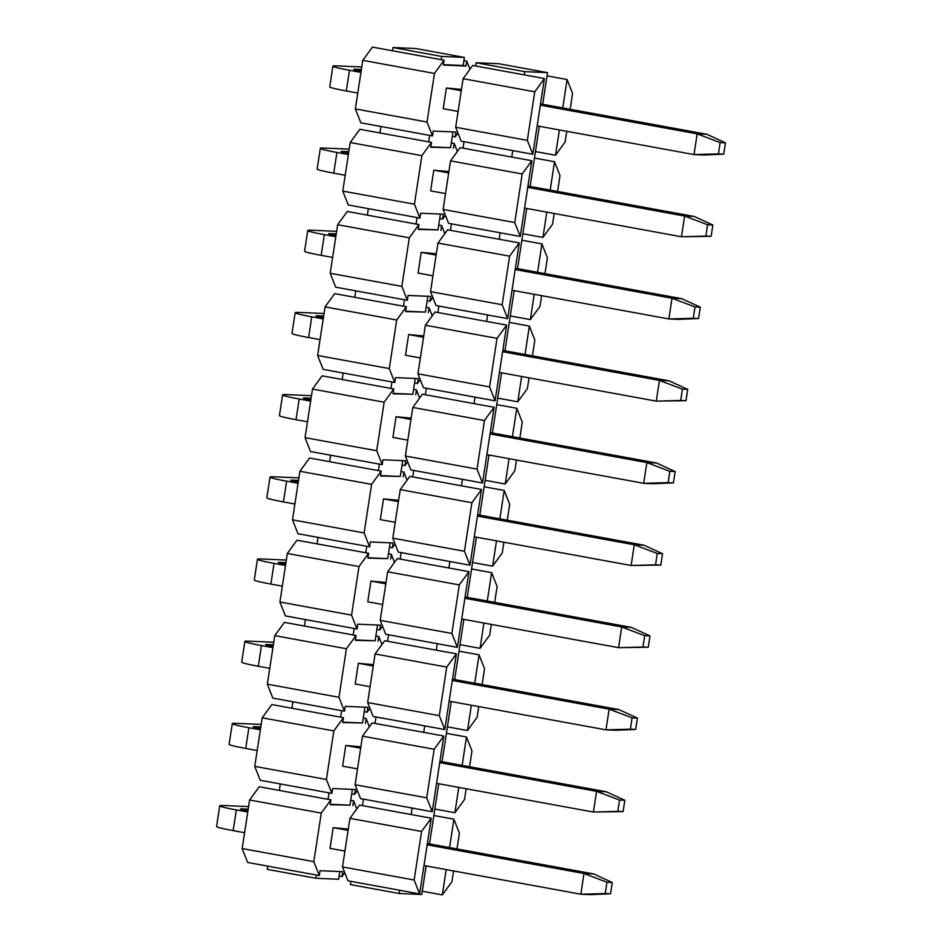 <?xml version="1.0" encoding="UTF-8"?>
<svg xmlns="http://www.w3.org/2000/svg" width="942" height="942" viewBox="0 0 942 942"><rect width="100%" height="100%" fill="white"/><g stroke="black" fill="none" stroke-linecap="round" stroke-linejoin="round"><path stroke-width="1.41" d="M542.686 104.256L547.031 75.866L567.084 79.54L572.571 93.446L570.145 109.284M547.526 72.64L498.789 63.726L476.11 62.737L524.835 71.651L547.526 72.64L547.031 75.866M530.111 186.434L535.445 151.58L555.509 155.253L565.141 142.006L566.778 131.303M567.084 79.54L562.751 107.93M559.371 129.949L555.509 155.253M535.445 151.58L539.307 126.275M464.029 141.689L512.754 150.602L511.765 157.067L463.04 148.153L464.029 141.689L461.156 141.159L455.681 127.264L463.111 78.692L472.743 65.445L475.616 65.975L476.11 62.737M429.505 843.902L438.701 783.744M442.081 761.725L451.277 701.554M454.656 679.535L463.853 619.377M467.232 597.358L476.428 537.187M479.808 515.168L489.004 455.01M492.383 432.99L501.58 372.832M504.959 350.801L514.155 290.642M517.535 268.623L526.731 208.465M524.835 71.651L524.341 74.889L544.405 78.551L532.819 154.264L512.754 150.602M531.83 160.741L520.243 236.454L500.178 232.78L499.189 239.256L450.464 230.343L451.453 223.866L448.58 223.348L443.105 209.442L450.535 160.882L522.186 173.987L531.83 160.741L511.765 157.067M487.603 314.969L486.614 321.434L437.889 312.52L438.878 306.056L507.667 318.632L502.18 304.737L509.61 256.165L519.254 242.918L499.189 239.256M506.678 325.108L495.092 400.821L475.027 397.147L474.038 403.623L425.313 394.71L426.302 388.234L423.429 387.715L417.954 373.809L425.384 325.249L497.035 338.355L506.678 325.108L486.614 321.434M462.451 479.325L461.462 485.801L412.737 476.887L413.726 470.423L482.516 482.999L477.029 469.092L484.459 420.532L494.103 407.285L474.038 403.623M481.527 489.475L469.94 565.188L449.876 561.514L448.887 567.979L400.162 559.077L401.151 552.601L398.278 552.071L392.802 538.176L400.232 489.616L471.883 502.722L481.527 489.475L461.462 485.801M437.3 643.692L436.311 650.168L387.586 641.255L388.575 634.778L457.365 647.366L451.877 633.46L459.307 584.9L468.951 571.653L448.887 567.979M456.375 653.842L444.789 729.555L424.724 725.882L423.735 732.346L375.01 723.432L375.999 716.968L373.126 716.438L367.651 702.544L375.081 653.972L446.732 667.089L456.375 653.842L436.311 650.168M412.149 808.059L411.159 814.536L362.435 805.622L363.424 799.146L432.213 811.733L426.726 797.827L434.156 749.267L443.8 736.02L423.735 732.346M362.435 805.622L359.561 805.092L349.929 818.339L421.58 831.456L431.224 818.209L419.637 893.911L399.573 890.249L399.078 893.487L421.769 894.464L426.125 865.922M532.819 154.264L527.332 140.37L455.681 127.264M527.332 140.37L534.762 91.798L544.405 78.551M463.111 78.692L534.762 91.798M475.616 65.975L524.341 74.889M434.839 809.048L454.904 812.722L464.536 799.475L466.172 788.76M446.414 733.335L466.478 737.009L462.145 765.387M458.766 787.406L454.904 812.722M447.415 726.859L467.479 730.533L477.111 717.286L478.748 706.582M482.116 684.563L484.541 668.726L479.054 654.82L474.721 683.209M471.341 705.228L467.479 730.533M479.054 654.82L458.99 651.158M459.99 644.681L480.055 648.355L489.687 635.108L491.324 624.405M471.565 568.968L491.63 572.642L487.297 601.02M483.917 623.051L480.055 648.355M472.566 562.504L492.631 566.166L502.263 552.919L503.899 542.215M507.267 520.196L509.693 504.359L504.205 490.452L499.872 518.842M496.493 540.861L492.631 566.166M504.205 490.452L484.141 486.79M485.142 480.314L505.206 483.988L514.838 470.741L516.475 460.037M496.728 404.601L516.781 408.275L512.448 436.652M509.069 458.683L505.206 483.988M497.717 398.136L517.782 401.798L527.414 388.551L529.051 377.848M532.418 355.829L534.844 339.991L529.357 326.085L525.024 354.475M521.644 376.494L517.782 401.798M529.357 326.085L509.304 322.423M510.293 315.947L530.358 319.621L539.99 306.374L541.626 295.67M521.88 240.234L541.933 243.907L537.599 272.297M534.22 294.316L530.358 319.621M522.869 233.769L542.933 237.431L552.565 224.184L554.202 213.481M557.57 191.462L559.995 175.624L554.508 161.718L550.175 190.107M546.796 212.127L542.933 237.431M554.508 161.718L534.455 158.056M500.178 232.78L451.453 223.866M519.254 242.918L507.667 318.632M475.027 397.147L426.302 388.234M494.103 407.285L482.516 482.999M449.876 561.514L401.151 552.601M468.951 571.653L457.365 647.366M424.724 725.882L375.999 716.968M443.8 736.02L432.213 811.733M431.224 818.209L411.159 814.536M399.573 890.249L350.848 881.335L350.353 884.573L399.078 893.487M422.263 891.226L442.328 894.9L451.96 881.653L453.597 870.95M456.964 848.93L459.39 833.093L453.903 819.187L449.57 847.576M446.19 869.596L442.328 894.9M453.903 819.187L433.838 815.513M469.54 766.741L471.966 750.904L466.478 737.009M494.691 602.374L497.117 586.536L491.63 572.642M519.843 438.006L522.268 422.181L516.781 408.275M544.994 273.651L547.42 257.814L541.933 243.907M463.04 148.153L460.167 147.635L450.535 160.882M520.243 236.454L514.756 222.547L522.186 173.987M514.756 222.547L443.105 209.442M502.18 304.737L430.529 291.62L437.959 243.06L447.591 229.813L450.464 230.343M437.959 243.06L509.61 256.165M438.878 306.056L436.005 305.526L430.529 291.62M437.889 312.52L435.016 312.002L425.384 325.249M495.092 400.821L489.605 386.915L497.035 338.355M489.605 386.915L417.954 373.809M477.029 469.092L405.378 455.987L412.808 407.427L422.44 394.18L425.313 394.71M412.808 407.427L484.459 420.532M413.726 470.423L410.853 469.893L405.378 455.987M412.737 476.887L409.864 476.369L400.232 489.616M469.94 565.188L464.453 551.282L471.883 502.722M464.453 551.282L392.802 538.176M451.877 633.46L380.227 620.354L387.657 571.794L397.288 558.547L400.162 559.077M387.657 571.794L459.307 584.9M388.575 634.778L385.702 634.26L380.227 620.354M387.586 641.255L384.713 640.737L375.081 653.972M444.789 729.555L439.302 715.649L446.732 667.089M439.302 715.649L367.651 702.544M426.726 797.827L355.075 784.721L362.505 736.161L372.137 722.914L375.01 723.432M362.505 736.161L434.156 749.267M363.424 799.146L360.55 798.628L355.075 784.721M419.637 893.911L414.15 880.016L421.58 831.456M414.15 880.016L342.499 866.911L347.975 880.805L350.848 881.335M342.499 866.911L349.929 818.339M612.265 882.466L606.966 882.23L605.235 893.558L610.534 893.781L612.265 882.466L593.672 873.929L583.993 873.517L606.966 882.23M610.534 893.781L590.504 894.641L580.825 894.217L605.235 893.558M427.15 844.821L583.993 873.517L580.825 894.217L423.982 865.533M348.093 830.361L333.197 827.641L348.293 829.054M247.77 812.016L236.312 809.92L233.145 830.62L244.602 832.716M333.197 827.641L330.03 848.342L344.913 851.073M233.145 830.62A31.475 1.766 -171.3 0 1 216.554 826.499L219.721 805.787A31.475 1.766 8.7 0 0 236.312 809.92M248.205 809.154L241.658 808.872A10.492 0.589 -171.3 0 0 240.469 808.966A10.492 0.589 -171.3 0 0 245.992 810.344L247.97 810.697M427.35 843.514L593.672 873.929M248.594 806.611L223.325 805.516A31.475 1.766 8.7 0 0 219.721 805.787M624.84 800.276L619.542 800.052L617.811 811.368L623.109 811.604L624.84 800.276L606.248 791.751L596.569 791.327L619.542 800.052M623.109 811.604L593.401 812.039L617.811 811.368M439.726 762.643L596.569 791.327L593.401 812.039L436.558 783.344M360.668 748.183L345.773 745.452L360.868 746.865M260.345 729.826L248.888 727.73L245.721 748.443L257.178 750.538M345.773 745.452L342.605 766.164L357.489 768.884M245.721 748.443A31.475 1.766 -171.3 0 1 229.13 744.31L232.297 723.609A31.475 1.766 8.7 0 0 248.888 727.73M260.781 726.977L254.234 726.682A10.492 0.589 -171.3 0 0 253.045 726.777A10.492 0.589 -171.3 0 0 258.567 728.154L260.545 728.519M439.926 761.324L606.248 791.751M261.17 724.433L235.9 723.326A31.475 1.766 8.7 0 0 232.297 723.609M637.416 718.098L632.117 717.863L630.386 729.19L635.685 729.414L637.416 718.098L618.823 709.562L609.144 709.149L632.117 717.863M635.685 729.414L615.656 730.274L605.977 729.85L630.386 729.19M452.301 680.454L609.144 709.149L605.977 729.85L449.134 701.166M373.244 665.994L358.349 663.274L373.444 664.687M272.921 647.649L261.464 645.553L258.296 666.265L269.753 668.349M358.349 663.274L355.181 683.974L370.065 686.706M258.296 666.265A31.475 1.766 -171.3 0 1 241.705 662.132L244.873 641.42A31.475 1.766 8.7 0 0 261.464 645.553M273.357 644.787L266.81 644.505A10.492 0.589 -171.3 0 0 265.62 644.599A10.492 0.589 -171.3 0 0 271.143 645.976L273.121 646.33M452.501 679.147L618.823 709.562M273.745 642.244L248.476 641.149A31.475 1.766 8.7 0 0 244.873 641.42M649.992 635.909L644.693 635.685L642.962 647.001L648.261 647.236L649.992 635.909L631.399 627.384L621.72 626.96L644.693 635.685M648.261 647.236L618.553 647.672L642.962 647.001M464.877 598.276L621.72 626.96L618.553 647.672L461.71 618.976M385.82 583.816L370.924 581.084L386.02 582.497M285.497 565.459L274.04 563.375L270.872 584.075L282.329 586.171M370.924 581.084L367.757 601.797L382.64 604.517M270.872 584.075A31.475 1.766 -171.3 0 1 254.281 579.942L257.449 559.242A31.475 1.766 8.7 0 0 274.04 563.375M285.932 562.61L279.385 562.327A10.492 0.589 -171.3 0 0 278.196 562.409A10.492 0.589 -171.3 0 0 283.719 563.787L285.697 564.152M465.077 596.957L631.399 627.384M286.321 560.066L261.052 558.971A31.475 1.766 8.7 0 0 257.449 559.242M662.567 553.731L657.269 553.496L655.538 564.823L660.837 565.059L662.567 553.731L643.975 545.206L634.296 544.782L657.269 553.496M660.837 565.059L631.128 565.483L655.538 564.823M477.453 516.086L634.296 544.782L631.128 565.483L474.285 536.799M398.395 501.627L383.5 498.907L398.596 500.32M298.072 483.281L286.615 481.185L283.448 501.898L294.905 503.994M383.5 498.907L380.332 519.619L395.216 522.339M283.448 501.898A31.475 1.766 -171.3 0 1 266.857 497.765L270.024 477.052A31.475 1.766 8.7 0 0 286.615 481.185M298.508 480.42L291.961 480.137A10.492 0.589 -171.3 0 0 290.772 480.232A10.492 0.589 -171.3 0 0 296.294 481.609L298.273 481.963M477.653 514.779L643.975 545.206M298.897 477.877L273.627 476.782A31.475 1.766 8.7 0 0 270.024 477.052M675.143 471.542L669.844 471.318L668.113 482.645L673.412 482.869L675.143 471.542L656.55 463.017L646.871 462.593L669.844 471.318M673.412 482.869L653.383 483.729L643.704 483.305L668.113 482.645M490.028 433.909L646.871 462.593L643.704 483.305L486.861 454.621M410.971 419.449L396.076 416.729L411.171 418.13M310.648 401.092L299.191 399.008L296.024 419.708L307.481 421.804M396.076 416.729L392.908 437.429L407.792 440.149M296.024 419.708A31.475 1.766 -171.3 0 1 279.433 415.575L282.6 394.875A31.475 1.766 8.7 0 0 299.191 399.008M311.084 398.242L304.537 397.96A10.492 0.589 -171.3 0 0 303.348 398.042A10.492 0.589 -171.3 0 0 308.87 399.42L310.848 399.785M490.229 432.59L656.55 463.017M311.472 395.699L286.203 394.604A31.475 1.766 8.7 0 0 282.6 394.875M687.719 389.364L682.42 389.128L680.689 400.456L685.988 400.691L687.719 389.364L669.126 380.839L659.447 380.415L682.42 389.128M685.988 400.691L656.28 401.127L680.689 400.456M502.604 351.719L659.447 380.415L656.28 401.127L499.437 372.431M423.547 337.26L408.651 334.54L423.747 335.953M323.224 318.914L311.767 316.818L308.599 337.53L320.056 339.626M408.651 334.54L405.484 355.252L420.368 357.972M308.599 337.53A31.475 1.766 -171.3 0 1 292.008 333.397L295.176 312.685A31.475 1.766 8.7 0 0 311.767 316.818M323.659 316.053L317.113 315.77A10.492 0.589 -171.3 0 0 315.923 315.864A10.492 0.589 -171.3 0 0 321.446 317.242L323.424 317.595M502.804 350.412L669.126 380.839M324.048 313.509L298.779 312.414A31.475 1.766 8.7 0 0 295.176 312.685M700.295 307.174L694.996 306.951L693.265 318.278L698.564 318.502L700.295 307.174L681.702 298.649L672.023 298.225L694.996 306.951M698.564 318.502L678.534 319.362L668.855 318.938L693.265 318.278M515.18 269.542L672.023 298.225L668.855 318.938L512.012 290.254M436.122 255.082L421.227 252.362L436.323 253.763M335.799 236.736L324.342 234.64L321.175 255.341L332.632 257.437M421.227 252.362L418.06 273.062L432.943 275.794M321.175 255.341A31.475 1.766 -171.3 0 1 304.584 251.208L307.751 230.507A31.475 1.766 8.7 0 0 324.342 234.64M336.235 233.875L329.688 233.592A10.492 0.589 -171.3 0 0 328.499 233.675A10.492 0.589 -171.3 0 0 334.021 235.053L336 235.418M515.38 268.223L681.702 298.649M336.624 231.332L311.355 230.237A31.475 1.766 8.7 0 0 307.751 230.507M712.87 224.997L707.572 224.761L705.841 236.089L711.139 236.324L712.87 224.997L694.278 216.472L684.598 216.048L707.572 224.761M711.139 236.324L681.431 236.76L705.841 236.089M527.755 187.364L684.598 216.048L681.431 236.76L524.588 208.064M448.698 172.892L433.803 170.172L448.898 171.585M348.375 154.547L336.918 152.451L333.751 173.163L345.208 175.259M433.803 170.172L430.635 190.885L445.519 193.605M333.751 173.163A31.475 1.766 -171.3 0 1 317.16 169.03L320.327 148.318A31.475 1.766 8.7 0 0 336.918 152.451M348.811 151.686L342.264 151.403A10.492 0.589 -171.3 0 0 341.075 151.497A10.492 0.589 -171.3 0 0 346.597 152.875L348.575 153.24M527.956 186.045L694.278 216.472M349.199 149.142L323.93 148.047A31.475 1.766 8.7 0 0 320.327 148.318M725.446 142.819L720.147 142.583L718.416 153.911L723.715 154.135L725.446 142.819L706.853 134.282L697.174 133.87L720.147 142.583M723.715 154.135L703.686 154.994L694.007 154.57L718.416 153.911M540.331 105.174L697.174 133.87L694.007 154.57L537.164 125.887M461.274 90.715L446.378 87.995L461.474 89.396M360.951 72.369L349.494 70.273L346.326 90.974L357.783 93.07M446.378 87.995L443.211 108.695L458.095 111.427M346.326 90.974A31.475 1.766 -171.3 0 1 329.735 86.852L332.903 66.14A31.475 1.766 8.7 0 0 349.494 70.273M361.387 69.508L354.84 69.225A10.492 0.589 -171.3 0 0 353.65 69.319A10.492 0.589 -171.3 0 0 359.173 70.685L361.151 71.05M540.531 103.867L706.853 134.282M361.775 66.964L336.506 65.869A31.475 1.766 8.7 0 0 332.903 66.14M350.212 142.525L421.875 155.642L414.433 204.202L342.782 191.096L350.212 142.525L359.856 129.278L379.92 132.952L380.909 126.487L360.845 122.813L355.358 108.907L362.788 60.347L372.431 47.1L444.082 60.206L443.341 65.057L466.031 66.046L466.773 61.195L463.9 60.665L464.394 57.427L415.669 48.513L392.991 47.536L441.716 56.449L441.221 59.687M362.788 60.347L434.45 73.452L444.082 60.206M392.496 50.774L392.991 47.536M434.45 73.452L427.009 122.013L355.358 108.907M427.009 122.013L432.496 135.919L380.909 126.487M452.996 131.927L452.313 136.378L455.186 136.908L455.928 132.045L433.238 131.068L432.496 135.919M455.186 136.908L457.965 133.069M469.964 69.284L466.773 61.195M443.399 64.668L463.158 65.516L463.9 60.665M441.716 56.449L464.394 57.427M291.89 708.231L292.88 701.766L341.605 710.68L340.615 717.145L271.826 704.569L262.182 717.816L333.833 730.921L343.477 717.674L340.615 717.145M304.466 626.053L305.455 619.577L354.18 628.491L353.191 634.967L284.402 622.379L274.758 635.626L346.409 648.732L338.979 697.292L344.466 711.198L341.605 710.68M317.042 543.864L318.031 537.399L366.756 546.313L365.767 552.777L296.977 540.202L287.334 553.449L358.996 566.554L368.628 553.307L365.767 552.777M329.618 461.686L330.607 455.21L379.332 464.123L378.343 470.6L309.553 458.012L299.909 471.259L371.572 484.365L364.13 532.937L369.617 546.831L366.756 546.313M342.193 379.496L343.182 373.032L391.907 381.946L390.918 388.41L322.129 375.834L312.485 389.081L384.148 402.187L393.78 388.94L390.918 388.41M354.769 297.319L355.758 290.842L404.483 299.756L403.494 306.232L334.704 293.645L325.061 306.892L396.723 319.997L389.282 368.569L394.769 382.464L391.907 381.946M367.345 215.141L368.334 208.665L417.059 217.578L416.07 224.043L347.28 211.467L337.636 224.714L409.299 237.82L418.931 224.573L416.07 224.043M315.959 878.274L267.234 869.36L267.728 866.134L316.453 875.047L315.959 878.274L338.637 879.263L339.132 876.025L342.005 876.555L342.747 871.691L320.056 870.714L319.314 875.565L316.453 875.047M249.606 799.993L321.257 813.099L313.827 861.659L242.176 848.554L249.606 799.993L259.25 786.747L279.315 790.42L280.304 783.944L260.239 780.282L254.752 766.376L262.182 717.816M463.158 65.516L466.031 66.046M292.88 701.766L272.815 698.093L267.328 684.186L274.758 635.626M305.455 619.577L285.391 615.915L279.904 602.009L287.334 553.449M318.031 537.399L297.966 533.725L292.479 519.819L299.909 471.259M330.607 455.21L310.542 451.548L305.055 437.641L312.485 389.081M343.182 373.032L323.118 369.358L317.631 355.464L325.061 306.892M355.758 290.842L335.693 287.18L330.206 273.274L337.636 224.714M368.334 208.665L348.269 204.991L342.782 191.096M379.92 132.952L428.645 141.865L429.634 135.389M430.824 146.846L450.582 147.706L452.313 136.378M418.248 229.024L438.006 229.883L439.737 218.568L442.61 219.086L443.352 214.234L420.662 213.245L419.92 218.097L417.059 217.578M405.672 311.213L425.431 312.073L427.162 300.745L430.035 301.263L432.814 297.436M393.097 393.391L412.855 394.251L414.586 382.923L417.459 383.453L418.201 378.602L395.51 377.612L394.769 382.464M380.521 475.58L400.279 476.44L402.01 465.113L404.883 465.631L407.662 461.804M367.945 557.758L387.704 558.618L389.435 547.29L392.308 547.82L393.05 542.969L370.359 541.98L369.617 546.831M355.37 639.948L375.128 640.807L376.859 629.48L379.732 629.998L382.511 626.171M342.794 722.125L362.552 722.985L364.283 711.657L367.156 712.187L367.898 707.336L345.208 706.347L344.466 711.198M330.218 804.315L349.977 805.163L351.707 793.847L354.581 794.365L357.359 790.538M267.728 866.134L247.664 862.46L242.176 848.554M280.304 783.944L329.029 792.858L328.04 799.334L279.315 790.42M333.833 730.921L326.403 779.481L331.89 793.388L329.029 792.858M326.403 779.481L254.752 766.376M338.979 697.292L267.328 684.186M364.966 707.207L364.283 711.657M375.128 640.807L355.311 640.336L356.052 635.485L346.409 648.732M356.052 635.485L353.191 634.967M358.996 566.554L351.554 615.114L357.042 629.021L354.18 628.491M351.554 615.114L279.904 602.009M377.542 625.017L376.859 629.48M364.13 532.937L292.479 519.819M390.118 542.839L389.435 547.29M400.279 476.44L380.462 475.981L381.204 471.118L371.572 484.365M381.204 471.118L378.343 470.6M384.148 402.187L376.706 450.747L382.193 464.653L379.332 464.123M376.706 450.747L305.055 437.641M402.693 460.65L402.01 465.113M389.282 368.569L317.631 355.464M415.269 378.472L414.586 382.923M425.431 312.073L405.613 311.614L406.355 306.751L396.723 319.997M406.355 306.751L403.494 306.232M409.299 237.82L401.857 286.38L407.344 300.286L404.483 299.756M401.857 286.38L330.206 273.274M427.845 296.294L427.162 300.745M414.433 204.202L419.92 218.097M440.42 214.105L439.737 218.568M450.582 147.706L430.765 147.246L431.507 142.395L421.875 155.642M431.507 142.395L428.645 141.865M451.324 142.854L454.197 143.372L457.388 151.462M445.389 215.259L442.61 219.086M444.812 233.64L441.621 225.562L438.748 225.032M426.173 307.222L429.046 307.74L432.237 315.829M420.238 379.626L417.459 383.453M419.661 398.007L416.47 389.929L413.597 389.399M401.021 471.577L403.894 472.107L407.085 480.196M395.087 543.993L392.308 547.82M394.51 562.374L391.319 554.285L388.445 553.766M375.87 635.944L378.743 636.474L381.934 644.563M369.935 708.36L367.156 712.187M369.358 726.741L366.167 718.652L363.294 718.134M350.718 800.311L353.591 800.841L356.782 808.931M352.39 789.384L351.707 793.847M344.784 872.716L342.005 876.555M339.815 871.574L339.132 876.025M313.827 861.659L319.314 875.565M349.977 805.163L330.159 804.703L330.901 799.852L321.257 813.099M330.901 799.852L328.04 799.334M453.455 148.224L454.197 143.372M362.552 722.985L342.735 722.526L343.477 717.674M354.581 794.365L355.322 789.514L332.632 788.525L331.89 793.388M365.425 723.503L366.167 718.652M378.001 641.325L378.743 636.474M387.704 558.618L367.886 558.159L368.628 553.307M379.732 629.998L380.474 625.147L357.783 624.169L357.042 629.021M390.577 559.148L391.319 554.285M403.152 476.958L403.894 472.107M412.855 394.251L393.038 393.791L393.78 388.94M404.883 465.631L405.625 460.779L382.935 459.802L382.193 464.653M415.728 394.78L416.47 389.929M428.304 312.591L429.046 307.74M438.006 229.883L418.189 229.424L418.931 224.573M430.035 301.263L430.777 296.412L408.086 295.435L407.344 300.286M440.88 230.413L441.621 225.562M352.85 805.693L353.591 800.841"/></g></svg>

